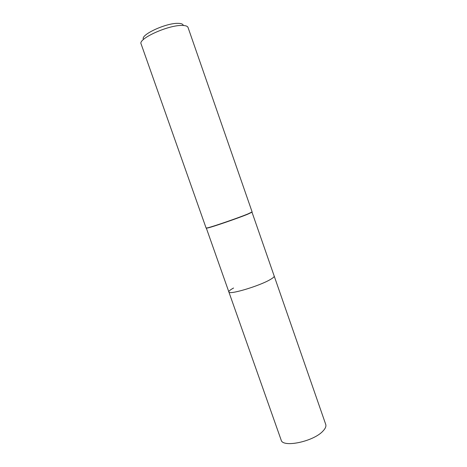 <?xml version="1.0" encoding="UTF-8"?>
<svg xmlns="http://www.w3.org/2000/svg" width="467" height="467" viewBox="0 0 467 467"><rect width="100%" height="100%" fill="white"/><g stroke="black" fill="none" stroke-linecap="round" stroke-linejoin="round"><path stroke-width="0.7" d="M228.859 291.939C228.55 295.208 259.22 286.119 270.241 279.57C259.22 286.119 228.55 295.208 228.859 291.939L281.14 440.031C282.523 448.028 313.544 441.589 322.96 431.07C325.417 428.502 326.34 426.283 325.727 424.415L274.193 276.067C274.398 276.768 273.084 277.935 270.241 279.57C273.084 277.935 274.398 276.768 274.193 276.067L251.999 212.187L247.533 214.3C238.018 218.182 213.758 226.542 208.084 227.902L206.35 228.176L228.859 291.939C228.678 291.139 230.249 289.832 233.57 288.022M252.122 211.948L247.615 214.067C238.03 217.978 213.565 226.407 207.85 227.785L206.11 228.059L141.104 43.927C137.788 38.872 168.05 25.02 181.984 25.446C185.522 25.457 187.541 26.14 188.043 27.489L252.122 211.948M183.292 25.475C183.082 24.091 181.313 23.385 177.991 23.35C165.721 22.93 139.569 35.264 143.567 39.386"/></g></svg>
